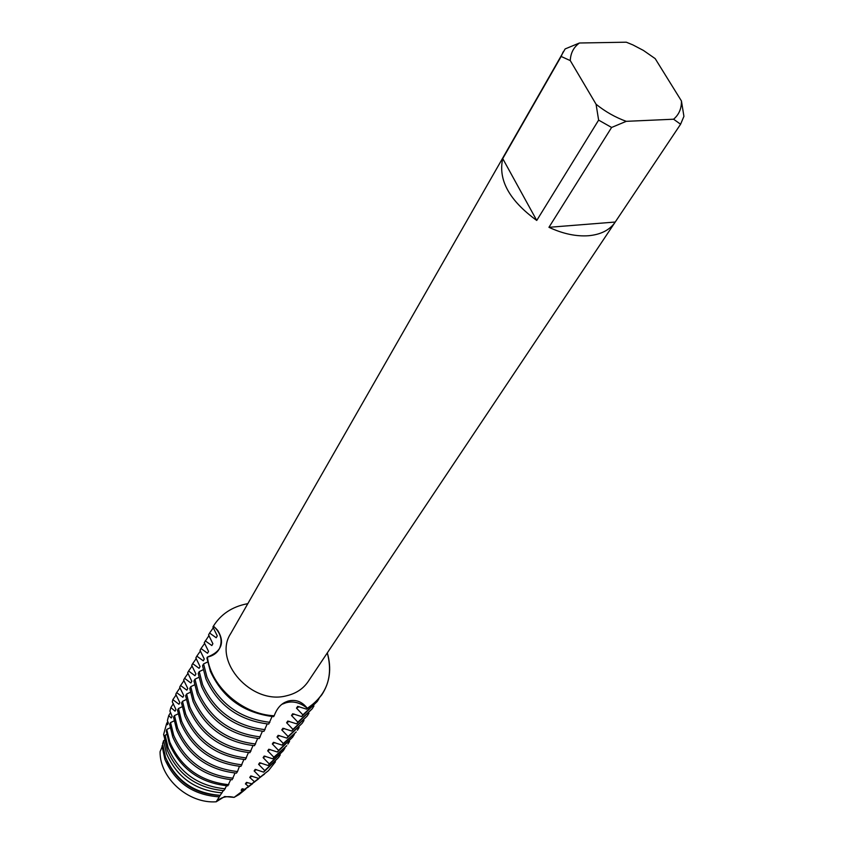 <?xml version="1.0" encoding="UTF-8"?>
<svg xmlns="http://www.w3.org/2000/svg" width="844" height="844" viewBox="0 0 844 844"><rect width="100%" height="100%" fill="white"/><g stroke="black" fill="none" stroke-linecap="round" stroke-linejoin="round"><path stroke-width="1.27" d="M291.781 731.062L282.93 728.245L281.791 729.933L288.078 736.464L286.939 738.141L278.151 735.335L277.032 737.002L283.289 743.48L282.16 745.125L273.445 742.33L272.327 743.975L278.552 750.39L277.433 752.025L268.793 749.229L267.696 750.854L273.889 757.216L272.781 758.819L264.204 756.034L263.117 757.638L269.278 763.947L268.192 765.529L259.678 762.754L258.612 764.337L264.731 770.583L263.666 772.154L255.204 769.38L254.149 770.941L260.216 777.092L258.591 778.39L250.795 775.921L249.761 777.461L254.434 781.713L251.776 783.812L246.448 782.377L245.425 783.897L248.505 786.386L244.749 789.319L242.154 788.75L241.141 790.248L242.397 791.134L234.094 797.38L239.105 794.51L244.728 789.931L234.094 797.38L224.662 796.525L216.201 801.8L224.662 796.525L234.094 797.38C226.994 795.639 221.044 797.084 216.275 801.726M611.605 127.455L626.259 121.336L673.586 119.215C678.987 114.615 681.604 108.528 681.435 100.953L683.925 116.356L680.591 124.237L615.128 222.194C609.737 230.022 600.928 234.537 588.711 235.719C576.22 236.636 562.959 233.83 548.948 227.31L611.605 127.455L598.628 120.112L536.742 220.453L502.739 158.619L561.154 56.464L570.27 60.599L596.064 104.234L598.628 120.112M615.128 222.194L308.155 681.562C303.165 688.852 295.938 693.599 286.485 695.794C251.639 705.257 212.53 661.126 230.676 633.633L565.142 48.931L579.427 43.002L626.301 42.2L632.81 44.869L643.402 50.418L655.187 58.626L681.435 100.953M205.271 640.849L211.844 645.554L212.878 643.719L208.563 634.91L209.586 633.042L216.212 637.758L217.267 635.891L212.92 627.018L213.437 626.069C221.065 633.306 222.974 640.986 219.187 649.12C216.686 653.33 212.762 655.978 207.424 657.065C210.662 686.436 242.207 714.362 274.184 715.775C242.207 714.362 210.662 686.436 207.424 657.065C214.84 655.408 219.324 651.209 220.885 644.468C221.824 638.613 220.041 633.158 215.558 628.094L217.815 630.563C225.063 642.653 221.592 651.484 207.424 657.065L206.896 657.993L210.346 671.212C222.573 697.872 243.663 713.022 273.604 716.661L274.184 715.775C276.684 709.002 280.398 704.466 285.335 702.155L288.004 701.1C295.6 699.117 302.046 701.522 307.343 708.327C301.108 703.02 294.303 701.037 286.928 702.387L281.98 704.276C290.515 700.214 298.976 701.554 307.343 708.327L306.741 709.203L297.679 706.375L296.487 708.137L302.88 714.847L301.688 716.588L292.689 713.76L291.518 715.501L297.879 722.158L296.698 723.878L287.783 721.05L286.622 722.77L292.952 729.364L291.792 731.052L307.153 716.081L292.952 729.353M327.314 652.876C333.454 676.624 326.797 695.097 307.343 708.327L315.329 702.345L321.722 694.95C329.909 682.437 331.766 668.416 327.314 652.876M246.838 603.84L247.798 603.671L246.838 603.84C232.026 606.815 220.896 614.221 213.437 626.069C220.896 614.221 232.026 606.815 246.838 603.84M164.464 737.688L163.599 734.586L164.622 737.15L163.599 734.586L166.574 723.688L167.46 724.711L168.346 723.118L167.407 720.565L168.747 715.533L171.227 717.98L172.134 716.366L169.908 711.123L170.847 707.536L175.056 711.165L175.974 709.53L172.292 701.86L172.851 699.644L178.928 704.255L179.856 702.598L175.742 694.285L176.67 692.607L182.853 697.26L183.792 695.583L179.656 687.206L180.595 685.507L186.83 690.17L187.779 688.472L183.623 680.032L184.572 678.312L190.86 682.986L191.82 681.256L187.642 672.763L188.602 671.022L194.943 675.696L195.924 673.955L191.715 665.399L192.685 663.627L199.078 668.321L200.07 666.549L195.84 657.93L196.831 656.136L203.277 660.831L204.28 659.037L200.017 650.365L201.02 648.54L207.529 653.245L208.552 651.431L204.259 642.685L208.995 635.564M216.201 801.8C188.244 803.794 159.632 778.105 160.075 751.698C159.632 778.105 188.244 803.794 216.201 801.8L220.2 795.333M536.742 220.453C509.301 200.482 497.971 179.877 502.739 158.619M626.259 121.336C615.371 117.39 605.306 111.693 596.064 104.234M570.27 60.599C570.597 53.088 573.646 47.222 579.427 43.002M561.154 56.464L563.18 51.832M615.234 222.035L548.948 227.31M673.586 119.215L680.591 124.237M207.592 661.991L203.562 663.922L202.528 665.768L205.925 678.914C218.037 705.447 238.979 720.491 268.73 724.068L272.042 716.545M269.88 722.316C240.086 718.729 219.113 703.653 206.97 677.099L203.562 663.922M203.204 669.714L199.237 671.613L198.213 673.428L201.579 686.52C213.574 712.916 234.358 727.866 263.929 731.379L267.189 723.952M265.069 729.649C235.444 726.125 214.629 711.144 202.602 684.727L199.237 671.613M198.867 677.331L194.964 679.198L193.962 680.992L197.285 694.021C209.164 720.28 229.8 735.135 259.192 738.574L262.4 731.263M260.311 736.875C230.876 733.415 210.209 718.539 198.298 692.249L194.964 679.198M194.605 684.832L190.755 686.678L189.763 688.44L193.044 701.417C204.818 727.539 225.306 742.298 254.519 745.685L257.673 738.468M255.626 743.997C226.371 740.599 205.841 725.829 194.046 699.665L190.755 686.678M190.396 692.249L186.608 694.053L185.627 695.794L188.877 708.707C200.534 734.702 220.875 749.366 249.908 752.69L253.021 745.579M251.006 751.033C221.93 747.689 201.547 733.014 189.858 706.987L186.608 694.053M186.239 699.549L182.515 701.332L181.555 703.052L184.752 715.902C196.304 741.77 216.507 756.329 245.361 759.6L248.431 752.584M246.437 757.965C217.541 754.684 197.306 740.104 185.733 714.203L182.515 701.332M182.146 706.755L178.474 708.506M241.943 764.801C213.215 761.583 193.118 747.088 181.65 721.325L178.474 708.517L177.525 710.205L180.69 723.002C192.137 748.734 212.203 763.208 240.888 766.415L243.895 759.494M178.105 713.866L174.486 715.596L173.547 717.263L176.681 729.997C188.022 755.612 207.951 769.992 236.457 773.136L237.502 771.543C208.953 768.388 188.993 753.987 177.63 728.351L174.486 715.596M174.117 720.881L170.562 722.58L169.633 724.236L172.725 736.907C183.96 762.396 203.752 776.68 232.1 779.772L235.022 773.051M233.134 778.2C204.744 775.098 184.92 760.792 173.664 735.272L170.562 722.58M170.182 727.802L166.743 729.459L166.289 731.126L169.338 743.743C180.384 768.873 199.87 782.915 227.796 785.869L230.676 779.687M228.829 784.709C200.629 781.671 180.954 767.46 169.802 742.087L166.743 729.459M166.774 734.364L165.16 735.251L164.443 737.761L167.407 750.516C178.084 774.76 196.884 788.138 223.797 790.638L226.603 785.806M225.295 788.813C198.013 786.123 178.96 772.492 168.146 747.911L165.16 735.251M164.717 739.977L163.578 740.726L162.607 743.944L165.519 757.184C175.921 780.711 194.162 793.423 220.242 795.333L223.28 790.628M222.067 792.854C195.565 790.606 177.05 777.546 166.521 753.66L163.578 740.726M162.723 745.273L160.075 751.698M219.197 796.831C193.339 795.154 175.246 782.652 164.907 759.336L162.016 745.843M237.512 771.543L239.432 766.32M251.406 784.561L242.397 791.134M243.388 788.992L241.141 790.248M220.157 795.396C195.745 794.341 178.084 782.947 167.196 761.225M244.749 789.319L252.504 783.791M256.84 780.162L248.505 786.386M168.747 715.533L170.604 712.505M247.703 782.62L245.425 783.897M171.227 717.98L172.113 716.303M251.776 783.812L258.433 779.012M262.336 775.71L254.434 781.713M170.847 707.536L173.389 703.643M252.082 776.174L249.761 777.461M175.056 711.165L175.942 709.466M258.591 778.39L264.436 774.17M275.439 761.847L268.445 770.678L260.216 777.092M172.851 699.644L176.143 694.865M256.513 769.633L254.149 770.941M178.928 704.255L179.835 702.535M263.666 772.154L278.594 757.511L264.731 770.583M280.25 754.926L278.594 757.511M176.67 692.607L180.036 687.754M260.996 763.008L258.612 764.337M182.853 697.26L183.77 695.509M268.192 765.529L283.194 750.833L269.278 763.947M284.871 748.206L283.194 750.833M180.595 685.507L184.003 680.602M265.554 756.298L263.117 757.638M186.83 690.17L187.758 688.398M272.781 758.819L286.749 745.685L273.889 757.216M289.555 741.412L287.857 744.07M184.572 678.312L188.033 673.343M270.164 749.493L267.696 750.854M190.86 682.986L191.799 681.192M277.433 752.025L292.583 737.213L278.552 750.39M294.303 734.512L292.583 737.213M188.602 671.022L192.115 665.99M274.838 742.593L272.327 743.975M194.943 675.696L195.903 673.881M282.16 745.125L296.233 731.927L283.289 743.48M299.114 727.528L297.373 730.26M192.685 663.627L196.251 658.542M279.575 735.609L277.032 737.002M199.078 668.321L200.049 666.475M286.939 738.141L302.236 723.224L288.089 736.464M303.998 720.449L302.236 723.224M196.831 656.136L200.439 650.977M284.386 728.52L281.791 729.933M203.277 660.831L204.259 658.964M308.936 713.264L307.153 716.081M201.02 648.54L204.691 643.328M289.249 721.335L286.622 722.77M207.529 653.245L208.531 651.357M296.698 723.878L312.143 708.844L297.879 722.147M313.957 705.985L312.143 708.844M294.197 714.056L291.518 715.501M211.844 645.554L212.857 643.645M306.741 709.203L314.728 703.231L321.701 694.971M301.688 716.588L317.207 701.501L302.88 714.847M319.032 698.61L317.207 701.501M209.586 633.042L213.374 627.693M299.198 706.671L296.487 708.137M216.212 637.758L217.246 635.817M167.46 724.711L168.325 723.055M166.574 723.688L167.787 721.525M215.558 628.094L217.815 630.563M282.983 703.537L285.335 702.155M239.105 794.51L245.773 789.087M247.767 787.473L251.037 784.814M253.96 782.441L256.376 780.478M260.247 777.335L261.777 776.09"/></g></svg>
